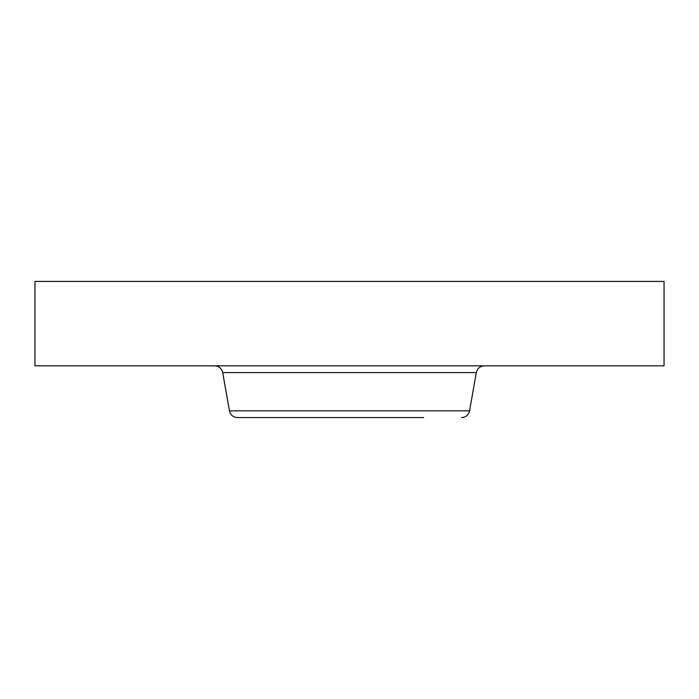 <?xml version="1.0" encoding="UTF-8"?>
<svg xmlns="http://www.w3.org/2000/svg" width="699" height="699" viewBox="0 0 699 699"><rect width="100%" height="100%" fill="white"/><g stroke="black" fill="none" stroke-linecap="round" stroke-linejoin="round"><path stroke-width="1.05" d="M284.371 417.583L423.716 417.583M461.523 417.583C465.831 417.277 468.513 415.023 469.562 410.837L229.438 410.837C230.487 415.023 233.169 417.277 237.477 417.583L403.201 417.583M34.95 281.417L664.05 281.417L664.05 365.839L34.95 365.839L34.95 281.417M229.438 410.837L222.693 372.593L476.307 372.593C477.365 368.399 480.047 366.154 484.355 365.839M469.562 410.837L476.307 372.593M222.693 372.593C221.635 368.399 218.953 366.154 214.645 365.839"/></g></svg>
